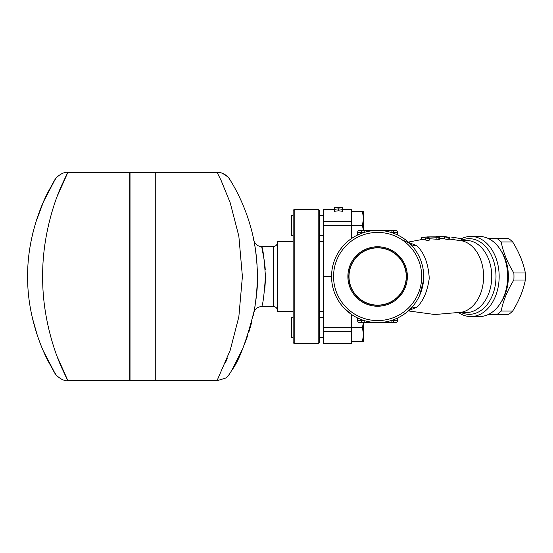 <?xml version="1.0" encoding="UTF-8"?>
<svg xmlns="http://www.w3.org/2000/svg" width="553" height="553" viewBox="0 0 553 553"><rect width="100%" height="100%" fill="white"/><g stroke="black" fill="none" stroke-linecap="round" stroke-linejoin="round"><path stroke-width="0.83" d="M256.716 292.71L257.083 287.795M257.345 281.94L257.421 278.041M257.408 273.673L257.276 268.986M257.041 264.514L255.783 251.905M255.209 247.965L254.318 242.767M253.806 240.147C253.495 236.594 259.73 269.816 256.627 293.712M256.233 297.473L255.818 300.797M255.189 305.145L254.746 307.814M254.366 309.977L254.2 310.834M261.638 246.451L273.459 246.451L273.459 306.549L261.638 306.549C262.917 304.772 264.182 294.749 265.44 276.5C264.182 258.237 262.917 248.221 261.638 246.451C257.359 247.191 253.426 241.198 253.786 240.037M261.735 246.838L264.597 262.288M265.018 266.415L265.26 269.857M265.405 273.673L265.426 278.27M265.385 280.24L264.908 287.83M253.889 312.445L253.163 315.915M251.871 321.417L250.675 325.938M250.592 326.229L250.15 327.798M249.797 328.987L248.698 332.547M247.765 335.388L244.26 344.913M242.663 348.777L231.742 370.351C238.958 361.102 246.465 341.166 254.256 310.551C259.481 280.122 258.03 251.387 249.901 224.352C241.882 197.151 229.55 179.338 229.799 179.442L229.799 179.442A15.028 15.028 148.2 0 0 217.032 172.329L221.103 180.43L230.214 202.799L238.848 236.166L242.401 276.5L238.841 316.855L230.2 350.249L217.032 380.671L155.262 380.671L155.262 172.329L217.032 172.329C220.612 170.524 231.209 179.144 229.813 179.462M234.209 186.949L234.7 187.833M235.868 190.004L236.871 191.905M232.799 368.547L231.002 371.588M230.421 372.549L230.062 373.137M229.868 373.455L229.82 373.538C230.269 373.075 227.013 377.533 225.251 378.224L217.032 380.671M349.005 276.5A28.625 28.625 0 0 1 391.939 251.712A28.625 28.625 0 0 1 391.939 301.288A28.625 28.625 0 0 1 349.005 276.5M407.367 276.5A29.744 29.744 0 0 1 362.754 302.256A29.744 29.744 0 0 1 362.754 250.744A29.744 29.744 0 0 1 407.367 276.5M406.455 276.5A28.832 28.832 0 0 0 363.21 251.532A28.832 28.832 0 0 0 363.21 301.468A28.832 28.832 0 0 0 406.455 276.5M496.884 314.56L508.38 314.56A42.069 29.744 -90 0 0 512.679 311.049C519.101 300.701 523.325 290.36 525.35 280.012A42.069 29.744 -90 0 0 525.35 272.988C523.325 262.64 519.101 252.299 512.679 241.951A42.069 29.744 -90 0 0 508.38 238.44L496.884 238.44A42.069 29.744 90 0 1 501.184 241.951C503.216 252.299 507.44 262.64 513.855 272.988A42.069 29.744 90 0 1 513.855 280.012C507.44 290.36 503.216 300.701 501.184 311.049A42.069 29.744 90 0 1 496.884 314.56L488.181 314.56M488.181 238.44L496.884 238.44M501.205 301.973A37.058 26.205 -90 0 0 501.205 251.027M501.184 241.951L512.679 241.951M513.855 272.988L525.35 272.988M501.184 311.049L512.679 311.049M513.855 280.012L525.35 280.012M293.187 235.433L291.486 235.433L291.486 215.4L293.187 215.4M363.494 230.421L362.353 225.417L363.604 218.407L363.604 230.421L364.192 230.421L363.604 230.421M363.604 211.391L363.604 218.407L362.353 211.391L363.604 211.391M351.584 225.417L362.353 225.417M351.584 211.391L362.353 211.391M293.187 317.567L291.486 317.567L291.486 337.6L293.187 337.6M391.068 322.579L377.63 322.579A46.079 46.079 0 0 0 391.068 320.574L391.068 322.579L393.653 322.579L393.653 320.574L391.068 320.574A46.079 46.079 0 0 1 377.63 322.579L391.068 322.579L364.192 322.579L364.192 320.574L361.6 320.574L361.6 322.579L359.595 322.579L364.192 322.579L363.604 322.579L363.604 334.593L362.353 327.583L363.494 322.579M363.604 341.609L362.353 341.609L363.604 334.593L363.604 341.609M351.584 341.609L362.353 341.609M351.584 327.583L362.353 327.583M395.658 322.579L393.653 322.579L395.658 322.579A2.005 2.005 0 0 0 397.662 320.574L397.662 317.996L395.492 318.97M393.653 319.696A46.079 46.079 0 0 0 394.192 319.496A46.079 46.079 0 0 1 393.653 319.696L397.662 317.996L393.653 319.696L393.653 320.574L397.662 320.574M397.655 317.996L396.432 318.563M397.648 234.997L397.662 232.426A2.005 2.005 0 0 0 395.658 230.421L359.595 230.421A2.005 2.005 0 0 0 357.597 232.426A2.005 2.005 0 0 1 359.595 230.421L361.6 230.421L361.6 232.426L364.192 232.426L364.192 230.421L377.63 230.421L364.192 230.421M395.886 234.196L396.549 234.486M391.068 230.421L391.068 232.426L393.653 232.426L393.653 230.421M360.826 233.601L361.6 233.304L361.6 232.426L357.597 232.426A2.005 2.005 0 0 1 359.595 230.421A2.005 2.005 0 0 0 357.597 232.426L357.597 235.004L359.761 234.03M361.6 233.304L357.597 235.004M394.434 233.601L393.674 233.311A46.079 46.079 0 0 1 393.674 233.311L393.653 232.426L397.662 232.426M359.595 322.579A2.005 2.005 0 0 1 357.597 320.574A2.005 2.005 0 0 0 359.595 322.579A2.005 2.005 0 0 1 357.597 320.574A2.005 2.005 0 0 0 359.595 322.579M360.826 319.399L357.597 317.996L357.597 320.574L361.6 320.574L361.6 319.696L357.597 317.996M338.56 208.827L334.558 209.345L334.558 207.403L342.57 207.403L342.57 209.345L338.56 208.827L338.56 210.783L334.558 211.294L334.558 209.345M338.56 210.783L342.57 211.294L342.57 209.345M436.276 236.643L438.266 236.58A40.037 28.307 90 0 1 440.872 236.47A40.037 28.307 90 0 1 444.64 236.919C447.405 237.396 448.352 237.431 447.474 237.03A39.927 28.231 -90 0 0 444.246 236.601M448.054 239.29L448.054 237.251L447.474 237.03M447.474 239.055C448.345 239.484 447.405 239.449 444.64 238.944A38.033 26.89 -90 0 0 440.859 238.474L439.559 238.447M451.78 237.23A39.332 27.816 90 0 1 452.499 237.306A39.332 27.816 90 0 1 452.997 237.368L458.658 238.205M448.034 237.278A39.332 27.816 90 0 1 449.575 237.175M450.163 237.071L449.575 237.05L449.575 239.069M462.08 238.903L462.08 240.963L450.163 239.09M449.914 239.179A37.328 26.392 -90 0 0 448.054 239.297M438.204 236.815L427.034 236.905L436.905 237.196C439.78 237.41 440.216 237.285 438.204 236.815L439.559 237.189L439.559 239.228M438.204 238.834C440.216 239.331 439.78 239.463 436.905 239.235L429.501 238.765M421.434 239.546L421.656 237.562L423.667 237.382L425.603 237.984C427.718 238.461 428.976 238.433 429.391 237.894L426.059 236.995L427.386 237.085M429.391 239.94C428.976 240.493 427.711 240.52 425.603 240.016L422.54 239.401L408.266 242.09A46.079 46.079 0 0 0 394.87 233.774A46.079 46.079 0 0 1 408.266 242.09M429.501 240.085L429.391 237.894M416.056 251.083L418.22 254.698M421.704 263.062L422.029 264.182M423.052 268.772L423.646 278.767M423.543 280.309L423.004 284.491M422.72 285.963L419.596 295.523M418.732 297.314L416.976 300.479M416.727 300.88L416.05 301.931M333.556 276.5A44.074 44.074 0 0 1 399.667 238.329A44.074 44.074 0 0 1 399.667 314.671A44.074 44.074 0 0 1 333.556 276.5M331.551 276.5A46.079 46.079 0 0 0 400.662 316.406A46.079 46.079 0 0 0 400.662 236.594A46.079 46.079 0 0 0 331.551 276.5L323.54 276.5L323.54 343.613L351.584 343.613L351.584 314.512A46.079 46.079 0 0 1 344.118 308.125L351.584 314.498M412.752 246.679L413.25 247.274M416.084 251.117L417.812 253.951M421.524 262.495L422.278 265.136M423.01 268.558L423.639 278.975M423.55 280.295L419.679 295.33M418.345 298.06L417.46 299.657M416.547 301.171L414.902 303.583M412.891 306.162L409.586 309.687A12.021 9.574 46.1 0 1 416.513 307.482C423.149 301.433 427.393 291.708 429.252 278.318C428.319 263.29 424.075 252.355 416.513 245.518A12.021 9.574 -46.1 0 1 409.586 243.313L401.678 239.567M458.769 312.749A40.065 28.334 -90 0 0 470.838 316.565A40.065 28.334 -90 0 0 499.165 276.5A40.065 28.334 -90 0 0 470.838 236.435A40.065 28.334 -90 0 0 461.423 238.709M408.266 310.91A46.079 46.079 0 0 1 395.92 318.791A46.079 46.079 0 0 0 408.266 310.91L434.872 314.526L461.693 312.203A36.063 25.5 -90 0 0 483.612 276.5A36.063 25.5 -90 0 0 462.08 240.88M470.838 236.435L479.333 236.435A40.065 28.334 90 0 1 507.668 276.5L507.668 276.5A40.065 28.334 90 0 1 479.333 316.565L470.838 316.565M408.764 310.461L416.513 307.482M416.513 245.518L408.764 242.539M344.118 244.875L344.996 243.97A46.079 46.079 0 0 0 344.118 244.875A46.079 46.079 0 0 1 344.996 243.97M377.63 230.421A46.079 46.079 0 0 0 364.192 232.426A46.079 46.079 0 0 1 377.63 230.421L377.602 230.421M346.171 242.836L344.125 244.868M351.584 238.488L351.584 209.387L342.57 209.387M334.558 209.387L323.54 209.387L323.54 276.5M130.017 276.5L130.017 380.671L155.061 380.671L155.061 172.329L130.017 172.329L130.017 276.5M37.355 335.512L32.399 318.065M32.904 232.806L33.346 231.03M35.862 222.106L43.618 201.451M46.652 194.988L48.927 190.536M50.15 188.255L51.111 186.513M52.203 184.584L53.434 182.483M54.436 180.81L55.245 179.49C55.618 177.845 62.482 171.506 68.047 172.329L129.817 172.329L129.817 380.671L68.047 380.671C62.586 381.625 55.438 374.927 55.265 373.538L55.279 373.558M43.493 201.741C56.219 177.465 58.328 173.179 49.818 188.87C41.088 204.098 27.173 238.73 27.65 276.507C27.173 314.311 41.102 348.936 49.832 364.157C58.314 379.807 56.199 375.501 43.493 351.259M55.134 373.323L54.837 372.853M54.374 372.086L53.752 371.056M53.24 370.185L51.892 367.863M51.215 366.674L50.454 365.305M49.493 363.535L48.519 361.697M47.717 360.127L46.625 357.957M46.065 356.796L43.798 351.943M318.231 343.613L319.233 342.611L319.233 210.389L318.231 209.387L318.231 343.613L294.189 343.613L294.189 209.387L318.231 209.387M294.189 209.387L293.187 210.389L293.187 342.611L294.189 343.613M225.472 362.727L227.186 358.462M57.229 356.733C68.897 382.759 70.839 387.377 63.049 370.586C55.03 354.245 42.235 317.083 42.671 276.507C42.235 235.958 55.017 198.79 63.035 182.449C70.846 165.603 68.911 170.213 57.229 196.267M293.187 311.56L277.461 311.56L277.461 241.44L293.187 241.44M444.64 236.919L444.64 238.944M461.492 238.841L461.492 240.901M452.997 237.686L452.997 239.739M436.905 237.196L436.905 239.235M421.656 237.562L421.656 239.511M425.603 237.984L425.603 240.016M351.584 314.512A46.079 46.079 0 0 1 344.118 308.125M461.181 312.563A37.818 26.744 -90 0 0 495.993 276.5A37.818 26.744 -90 0 0 462.08 240.064M462.08 240.437L466.241 240.437A36.063 25.5 90 0 1 491.741 276.5A36.063 25.5 90 0 1 466.241 312.563L459.833 312.563M323.54 327.355L351.584 327.355M323.54 225.645L351.584 225.645M323.54 221.214L351.584 221.214M323.54 331.786L351.584 331.786M261.638 306.549C257.518 306.832 254.898 308.968 253.786 312.95L253.834 312.735M323.54 215.4L319.233 215.4M323.54 235.433L319.233 235.433M323.54 317.567L319.233 317.567M323.54 337.6L319.233 337.6M440.879 236.47L444.253 236.601M460.635 238.55L452.499 237.306M422.492 237.389L426.135 236.988M448.054 238.868L449.575 239.007M273.459 246.451C275.885 246.209 277.219 244.875 277.461 242.442M273.459 306.549C275.885 306.791 277.219 308.125 277.461 310.558M323.54 241.44L319.233 241.44M323.54 311.56L319.233 311.56"/></g></svg>
